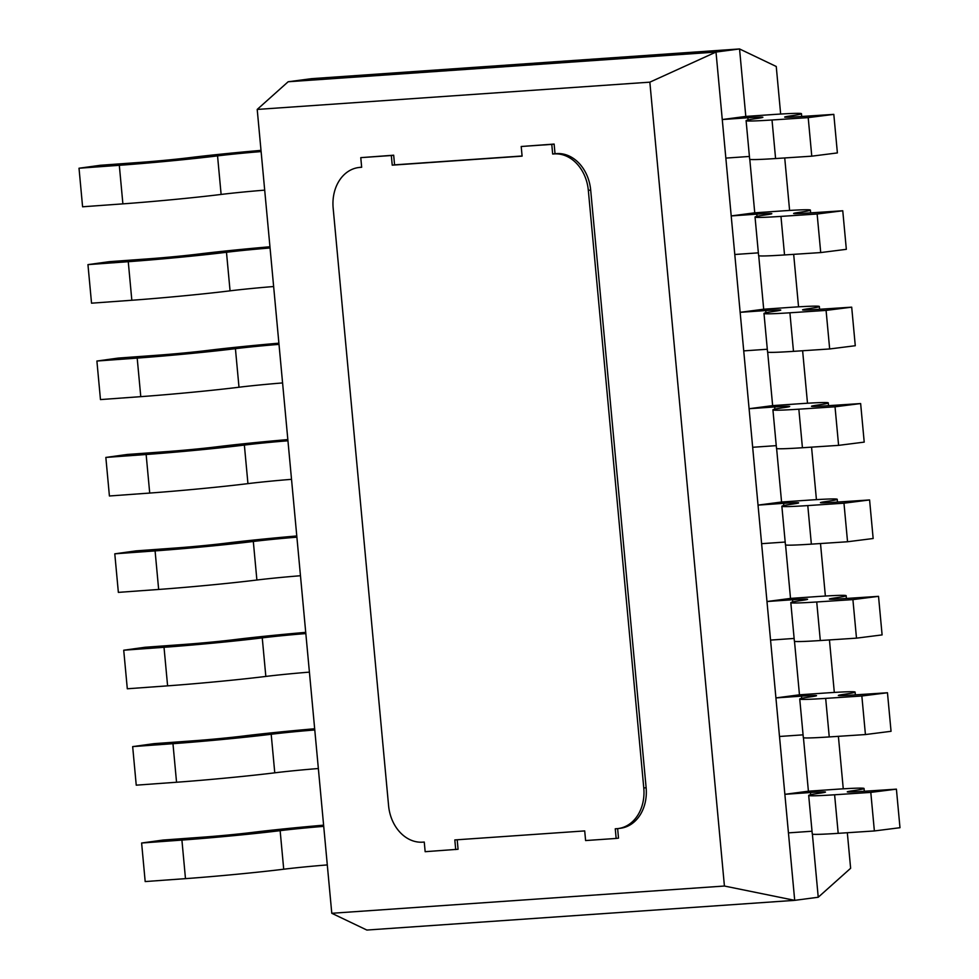 <?xml version="1.0" encoding="UTF-8"?>
<svg xmlns="http://www.w3.org/2000/svg" width="979" height="979" viewBox="0 0 979 979"><rect width="100%" height="100%" fill="white"/><g stroke="black" fill="none" stroke-linecap="round" stroke-linejoin="round"><path stroke-width="1.47" d="M331.783 913.285L724.423 886.032L649.848 82.163L257.208 109.428L331.783 913.285L366.856 930.05L794.703 900.35L716.004 52.058L288.156 81.759L311.701 78.65L739.549 48.95L311.701 78.65M366.856 930.05L794.703 900.35L818.236 897.241L812.386 834.108L818.236 897.241L850.629 868.287L847.324 832.725M808.409 791.203L803.441 737.713L808.409 791.203L833.986 789.429A77.488 2.325 174.7 0 1 864.053 788.487A77.488 2.325 174.7 0 1 852.868 790.738A38.744 1.163 -5.3 0 0 847.276 791.864A38.744 1.163 -5.3 0 0 860.235 791.534L896.409 789.147L870.796 792.39L834.61 794.777A77.488 2.325 174.7 0 1 808.691 795.437A77.488 2.325 174.7 0 1 819.876 793.186A38.744 1.163 -5.3 0 0 825.481 792.06A38.744 1.163 -5.3 0 0 810.441 792.537L784.864 794.312L808.409 791.203M799.464 694.809L794.495 641.318L799.464 694.809L825.04 693.034A77.488 2.325 174.7 0 1 855.108 692.092A77.488 2.325 174.7 0 1 843.922 694.344A38.744 1.163 -5.3 0 0 838.33 695.469A38.744 1.163 -5.3 0 0 851.289 695.127L887.463 692.753L861.85 695.996L825.676 698.382A77.488 2.325 174.7 0 1 799.745 699.043A77.488 2.325 174.7 0 1 810.942 696.791A38.744 1.163 -5.3 0 0 816.535 695.665A38.744 1.163 -5.3 0 0 801.495 696.142L775.919 697.917L799.464 694.809M790.518 598.414L785.562 544.911L790.518 598.414L816.094 596.639A77.488 2.325 174.7 0 1 846.162 595.685A77.488 2.325 174.7 0 1 834.977 597.936A38.744 1.163 -5.3 0 0 829.384 599.062A38.744 1.163 -5.3 0 0 842.344 598.732L878.53 596.346L852.905 599.601L816.731 601.975A77.488 2.325 174.7 0 1 790.812 602.648A77.488 2.325 174.7 0 1 801.997 600.396A38.744 1.163 -5.3 0 0 807.589 599.27A38.744 1.163 -5.3 0 0 792.562 599.748L766.973 601.522L790.518 598.414M781.572 502.019L776.616 448.517L781.572 502.019L807.149 500.245A77.488 2.325 174.7 0 1 837.229 499.29A77.488 2.325 174.7 0 1 826.031 501.542A38.744 1.163 -5.3 0 0 820.439 502.668A38.744 1.163 -5.3 0 0 833.398 502.337L869.585 499.951L843.971 503.194L807.785 505.58A77.488 2.325 174.7 0 1 781.866 506.253A77.488 2.325 174.7 0 1 793.051 504.001A38.744 1.163 -5.3 0 0 798.644 502.876A38.744 1.163 -5.3 0 0 783.616 503.341L758.04 505.115L781.572 502.019M772.639 405.624L767.671 352.122L772.639 405.624L798.215 403.837A77.488 2.325 174.7 0 1 828.283 402.895A77.488 2.325 174.7 0 1 817.098 405.147A38.744 1.163 -5.3 0 0 811.505 406.273A38.744 1.163 -5.3 0 0 824.465 405.942L860.639 403.556L835.026 406.799L798.84 409.185A77.488 2.325 174.7 0 1 772.92 409.846A77.488 2.325 174.7 0 1 784.106 407.594A38.744 1.163 -5.3 0 0 789.71 406.469A38.744 1.163 -5.3 0 0 774.67 406.946L749.094 408.72L772.639 405.624M763.693 309.217L758.725 255.727L763.693 309.217L789.27 307.443A77.488 2.325 174.7 0 1 819.337 306.5A77.488 2.325 174.7 0 1 808.152 308.752A38.744 1.163 -5.3 0 0 802.56 309.878A38.744 1.163 -5.3 0 0 815.519 309.548L851.693 307.161L826.08 310.404L789.906 312.79A77.488 2.325 174.7 0 1 763.987 313.451A77.488 2.325 174.7 0 1 775.172 311.2A38.744 1.163 -5.3 0 0 780.765 310.074A38.744 1.163 -5.3 0 0 765.725 310.551L740.148 312.325L763.693 309.217M754.748 212.822L749.792 159.332L754.748 212.822L780.324 211.048A77.488 2.325 174.7 0 1 810.392 210.106A77.488 2.325 174.7 0 1 799.207 212.357A38.744 1.163 -5.3 0 0 793.614 213.483A38.744 1.163 -5.3 0 0 806.574 213.141L842.76 210.766L817.135 214.009L780.961 216.396A77.488 2.325 174.7 0 1 755.042 217.057A77.488 2.325 174.7 0 1 766.227 214.805A38.744 1.163 -5.3 0 0 771.819 213.679A38.744 1.163 -5.3 0 0 756.791 214.156L731.203 215.931L754.748 212.822M745.802 116.428L739.549 48.95L745.802 116.428L771.379 114.653A77.488 2.325 174.7 0 1 801.458 113.699A77.488 2.325 174.7 0 1 790.261 115.95A38.744 1.163 -5.3 0 0 784.668 117.076A38.744 1.163 -5.3 0 0 797.628 116.746L833.814 114.372L808.201 117.615L772.015 119.989A77.488 2.325 174.7 0 1 746.096 120.662A77.488 2.325 174.7 0 1 757.281 118.41A38.744 1.163 -5.3 0 0 762.874 117.284A38.744 1.163 -5.3 0 0 747.846 117.761L722.269 119.536L745.802 116.428M649.848 82.163L716.004 52.058L739.549 48.95L776.249 66.486L780.655 114.041M724.423 886.032L794.703 900.35L716.004 52.058L288.156 81.759L257.208 109.428M784.73 157.949L789.6 210.448M793.675 254.344L798.546 306.843M802.621 350.739L807.491 403.238M811.554 447.146L816.425 499.633M820.5 543.541L825.37 596.027M829.446 639.936L834.316 692.434M838.391 736.33L843.262 788.829M455.712 849.576L454.819 839.933L584.708 830.914L585.601 840.557L616.158 838.44L615.265 828.797L616.794 828.687A38.744 30.606 -97.5 0 0 618.275 828.54A38.744 30.606 -97.5 0 0 643.778 788.009L588.33 190.354A38.744 30.606 -97.5 0 0 554.187 153.911L552.67 154.021L551.777 144.378L521.207 146.495L522.101 156.138L392.224 165.157L391.331 155.514L360.774 157.643L361.667 167.274L360.137 167.385L361.655 167.189A38.744 30.606 -97.5 0 0 361.006 167.225L358.644 167.531A38.744 30.606 -97.5 0 0 333.154 208.062L388.59 805.729A38.744 30.606 -97.5 0 0 422.732 842.16L424.262 842.062L425.155 851.693L458.074 849.27L457.193 839.774M360.137 167.385A38.744 30.606 -97.5 0 0 358.644 167.531M616.158 838.44L618.508 838.122L617.627 828.613M618.275 828.54L620.637 828.234A38.744 30.606 -97.5 0 0 646.128 787.703L590.68 190.036A38.744 30.606 -97.5 0 0 556.549 153.605L555.02 153.703L554.126 144.072L521.207 146.495M552.67 154.021L555.02 153.703M551.777 144.378L554.126 144.072M522.088 155.991L394.574 164.851L393.68 155.208L360.774 157.643M392.224 165.157L394.574 164.851M391.331 155.514L393.68 155.208M870.796 792.39L874.369 830.951L899.982 827.708L896.409 789.147M874.369 830.951L838.195 833.337A77.488 2.325 174.7 0 1 812.276 833.998L808.691 795.437M812.019 831.232L788.438 832.872L784.864 794.312M327.304 864.922A38.744 1.163 -5.3 0 0 283.714 869.217A77.488 2.325 174.7 0 1 185.484 878.64L145.186 881.565L141.612 843.017L162.967 840.068L203.265 837.131A38.744 1.163 -5.3 0 0 252.374 832.419A77.488 2.325 174.7 0 1 323.608 825.162M323.719 826.362A38.744 1.163 -5.3 0 0 280.141 830.657A77.488 2.325 174.7 0 1 181.91 840.08L141.612 843.017M318.359 768.527A38.744 1.163 -5.3 0 0 274.769 772.823A77.488 2.325 174.7 0 1 176.55 782.245L136.24 785.17L132.667 746.61L154.021 743.661L194.319 740.736A38.744 1.163 -5.3 0 0 243.428 736.024A77.488 2.325 174.7 0 1 314.663 728.755M314.785 729.967A38.744 1.163 -5.3 0 0 271.195 734.262A77.488 2.325 174.7 0 1 172.965 743.685L132.667 746.61M861.85 695.996L865.424 734.556L891.049 731.301L887.463 692.753M865.424 734.556L829.25 736.93A77.488 2.325 174.7 0 1 803.331 737.603L799.745 699.043M803.074 734.837L779.492 736.477L775.919 697.917M309.413 672.132A38.744 1.163 -5.3 0 0 265.835 676.428A77.488 2.325 174.7 0 1 167.605 685.851L127.307 688.775L123.721 650.215L145.076 647.266L185.374 644.341A38.744 1.163 -5.3 0 0 234.495 639.63A77.488 2.325 174.7 0 1 305.729 632.361M305.84 633.572A38.744 1.163 -5.3 0 0 262.25 637.867A77.488 2.325 174.7 0 1 164.019 647.29L123.721 650.215M852.905 599.601L856.49 638.149L882.103 634.906L878.53 596.346M856.49 638.149L820.304 640.535A77.488 2.325 174.7 0 1 794.385 641.208L790.812 602.648M794.128 638.443L770.559 640.082L766.973 601.522M300.467 575.738A38.744 1.163 -5.3 0 0 256.89 580.021A77.488 2.325 174.7 0 1 158.659 589.456L118.361 592.381L114.788 553.82L136.13 550.871L176.44 547.946A38.744 1.163 -5.3 0 0 225.549 543.235A77.488 2.325 174.7 0 1 296.784 535.966M296.894 537.177A38.744 1.163 -5.3 0 0 253.316 541.473A77.488 2.325 174.7 0 1 155.086 550.896L114.788 553.82M843.971 503.194L847.545 541.754L873.158 538.511L869.585 499.951M847.545 541.754L811.358 544.14A77.488 2.325 174.7 0 1 785.439 544.813L781.866 506.253M785.182 542.048L761.613 543.675L758.04 505.115M291.534 479.331A38.744 1.163 -5.3 0 0 247.944 483.626A77.488 2.325 174.7 0 1 149.714 493.061L109.415 495.986L105.842 457.426L127.197 454.476L167.495 451.552A38.744 1.163 -5.3 0 0 216.604 446.84A77.488 2.325 174.7 0 1 287.838 439.571M287.948 440.783A38.744 1.163 -5.3 0 0 244.371 445.066A77.488 2.325 174.7 0 1 146.14 454.501L105.842 457.426M835.026 406.799L838.599 445.359L864.212 442.116L860.639 403.556M838.599 445.359L802.425 447.746A77.488 2.325 174.7 0 1 776.506 448.406L772.92 409.846M776.249 445.641L752.667 447.281L749.094 408.72M282.588 382.936A38.744 1.163 -5.3 0 0 238.998 387.231A77.488 2.325 174.7 0 1 140.78 396.654L100.47 399.579L96.897 361.031L118.251 358.081L158.549 355.144A38.744 1.163 -5.3 0 0 207.658 350.433A77.488 2.325 174.7 0 1 278.893 343.176M279.015 344.375A38.744 1.163 -5.3 0 0 235.425 348.671A77.488 2.325 174.7 0 1 137.195 358.094L96.897 361.031M826.08 310.404L829.666 348.965L855.279 345.722L851.693 307.161M829.666 348.965L793.479 351.351A77.488 2.325 174.7 0 1 767.56 352.012L763.987 313.451M767.303 349.246L743.734 350.886L740.148 312.325M273.643 286.541A38.744 1.163 -5.3 0 0 230.065 290.836A77.488 2.325 174.7 0 1 131.835 300.259L91.536 303.184L87.951 264.624L109.305 261.674L149.603 258.75A38.744 1.163 -5.3 0 0 198.725 254.038A77.488 2.325 174.7 0 1 269.959 246.769M270.069 247.981A38.744 1.163 -5.3 0 0 226.479 252.276A77.488 2.325 174.7 0 1 128.261 261.699L87.951 264.624M817.135 214.009L820.72 252.57L846.333 249.327L842.76 210.766M820.72 252.57L784.534 254.944A77.488 2.325 174.7 0 1 758.615 255.617L755.042 217.057M758.358 252.851L734.788 254.491L731.203 215.931M264.697 190.146A38.744 1.163 -5.3 0 0 221.119 194.442A77.488 2.325 174.7 0 1 122.889 203.865L82.591 206.789L79.018 168.229L100.36 165.28L140.67 162.355A38.744 1.163 -5.3 0 0 189.779 157.643A77.488 2.325 174.7 0 1 261.014 150.374M261.124 151.586A38.744 1.163 -5.3 0 0 217.546 155.881A77.488 2.325 174.7 0 1 119.316 165.304L79.018 168.229M808.201 117.615L811.775 156.175L837.388 152.92L833.814 114.372M811.775 156.175L775.588 158.549A77.488 2.325 174.7 0 1 749.669 159.222L746.096 120.662M749.412 156.456L725.843 158.096L722.269 119.536M643.778 788.009L646.128 787.703M588.33 190.354L590.68 190.036M554.187 153.911L556.549 153.605M852.978 791.938L852.868 790.738M838.195 833.337L834.61 794.777M810.649 794.728L810.441 792.537M283.714 869.217L280.141 830.657M185.484 878.64L181.91 840.08M274.769 772.823L271.195 734.262M176.55 782.245L172.965 743.685M844.033 695.543L843.922 694.344M829.25 736.93L825.676 698.382M801.703 698.333L801.495 696.142M265.835 676.428L262.25 637.867M167.605 685.851L164.019 647.29M835.087 599.148L834.977 597.936M820.304 640.535L816.731 601.975M792.757 601.938L792.562 599.748M256.89 580.021L253.316 541.473M158.659 589.456L155.086 550.896M826.154 502.753L826.031 501.542M811.358 544.14L807.785 505.58M783.812 505.543L783.616 503.341M247.944 483.626L244.371 445.066M149.714 493.061L146.14 454.501M817.208 406.346L817.098 405.147M802.425 447.746L798.84 409.185M774.879 409.149L774.67 406.946M238.998 387.231L235.425 348.671M140.78 396.654L137.195 358.094M808.262 309.951L808.152 308.752M793.479 351.351L789.906 312.79M765.933 312.742L765.725 310.551M230.065 290.836L226.479 252.276M131.835 300.259L128.261 261.699M799.317 213.557L799.207 212.357M784.534 254.944L780.961 216.396M756.987 216.347L756.791 214.156M221.119 194.442L217.546 155.881M122.889 203.865L119.316 165.304M790.383 117.162L790.261 115.95M775.588 158.549L772.015 119.989M748.042 119.952L747.846 117.761M864.31 791.265L864.053 788.487M855.365 694.857L855.108 692.092M846.419 598.463L846.162 595.685M837.486 502.068L837.229 499.29M828.54 405.673L828.283 402.895M819.594 309.278L819.337 306.5M810.649 212.871L810.392 210.106M801.715 116.477L801.458 113.699"/></g></svg>

